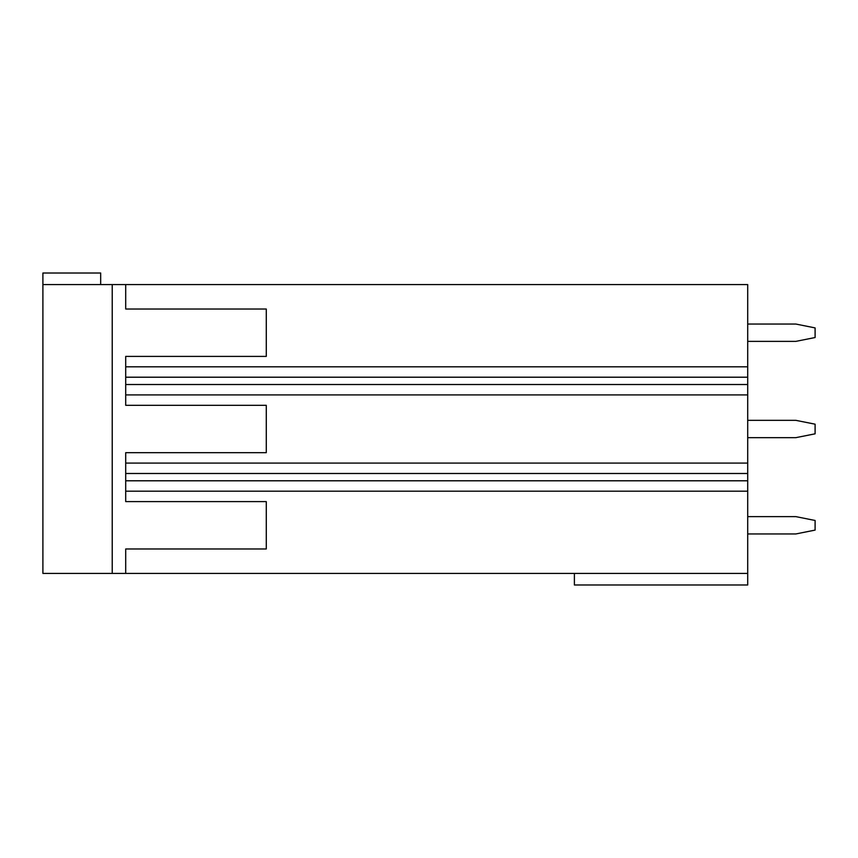 <?xml version="1.0" encoding="UTF-8"?>
<svg xmlns="http://www.w3.org/2000/svg" width="858" height="858" viewBox="0 0 858 858"><rect width="100%" height="100%" fill="white"/><g stroke="black" fill="none" stroke-linecap="round" stroke-linejoin="round"><path stroke-width="1.29" d="M112.226 284.577L112.226 573.423L747.704 573.423L747.704 284.577L42.9 284.577L42.9 273.016L100.676 273.016L100.676 284.577M42.9 284.577L42.9 573.423L112.226 573.423M747.704 480.791L125.708 480.791L125.708 452.681L266.28 452.681L266.28 405.319L266.28 452.681M266.28 548.97L266.28 501.598L266.28 548.97L125.708 548.97L125.708 573.423M266.28 356.402L266.28 309.03L266.28 356.402L125.708 356.402L125.708 366.816L747.704 366.816M266.28 405.319L125.708 405.319L125.708 366.816M747.704 473.487L125.708 473.487M747.704 573.423L747.704 584.984L574.388 584.984L574.388 573.423M747.704 533.955L795.838 533.955L815.1 530.094L815.1 520.474L795.838 516.623L747.704 516.623M747.704 437.666L795.838 437.666L815.1 433.816L815.1 424.184L795.838 420.334L747.704 420.334M747.704 341.377L795.838 341.377L815.1 337.526L815.1 327.906L795.838 324.045L747.704 324.045M266.28 501.598L125.708 501.598L125.708 480.791M747.704 491.184L125.708 491.184M747.704 463.095L125.708 463.095M747.704 394.905L125.708 394.905M747.704 384.513L125.708 384.513M747.704 377.209L125.708 377.209M266.28 309.03L125.708 309.03L125.708 284.577"/></g></svg>
